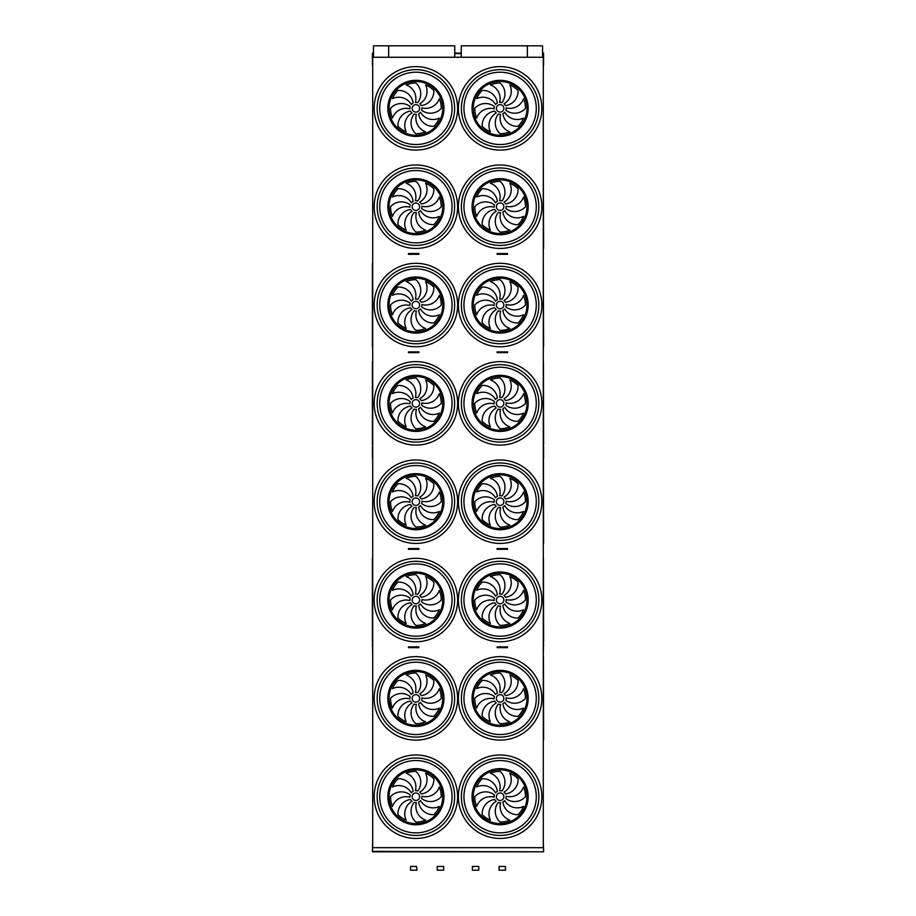 <?xml version="1.0" encoding="UTF-8"?>
<svg xmlns="http://www.w3.org/2000/svg" width="916" height="916" viewBox="0 0 916 916"><rect width="100%" height="100%" fill="white"/><g stroke="black" fill="none" stroke-linecap="round" stroke-linejoin="round"><path stroke-width="1.37" d="M543.291 847.678L372.709 847.678L372.709 57.25L543.291 57.25L543.291 847.678M498.19 647.635L507.567 647.635L507.567 646.879L497.125 646.879L497.125 647.635L498.19 647.635L498.19 646.879M408.444 647.635L408.444 646.879L418.887 646.879L418.887 647.635L408.444 647.635M411.662 549.302L408.444 549.302L408.444 548.547L417.822 548.547L417.822 549.302L411.662 549.302L411.662 548.547M498.19 549.302L507.567 549.302L507.567 548.547L497.125 548.547L497.125 549.302L498.19 549.302L498.19 548.547M498.19 254.293L507.567 254.293L507.567 253.537L497.125 253.537L497.125 254.293L498.19 254.293L498.19 253.537M498.19 352.626L507.567 352.626L507.567 351.881L497.125 351.881L497.125 352.626L498.19 352.626L498.19 351.881M411.662 352.626L408.444 352.626L408.444 351.881L417.822 351.881L417.822 352.626L411.662 352.626L411.662 351.881M411.662 254.293L408.444 254.293L408.444 253.537L417.822 253.537L417.822 254.293L411.662 254.293L411.662 253.537M542.547 53.117L543.577 53.117L543.577 65.128M373.465 53.117L372.434 53.117L372.434 65.128M543.291 249.793L543.291 261.804M543.577 446.458L543.577 458.469M543.577 643.124L543.291 655.135M372.709 839.8L372.434 851.811L543.577 851.811L372.434 851.353M543.291 839.8L543.577 851.353M372.709 149.846L372.709 66.479M543.291 150.258L543.291 66.467M415.898 112.118A3.756 3.756 0 0 0 419.139 106.485A3.756 3.756 0 0 0 412.647 106.485A3.756 3.756 0 0 0 415.898 112.118M413.139 103.027A14.484 14.484 0 0 0 397.956 90.432A25.362 25.362 0 0 0 392.46 98.665A14.484 14.484 0 0 1 411.307 104.493A6 6 0 0 1 413.139 103.027M415.395 102.386A6 6 0 0 1 417.719 102.649A14.484 14.484 0 0 0 415.898 83.001A25.362 25.362 0 0 0 406.189 84.936A14.484 14.484 0 0 1 415.395 102.386M419.768 103.783A6 6 0 0 1 421.234 105.615A14.484 14.484 0 0 0 433.829 90.432A25.362 25.362 0 0 0 425.596 84.936A14.484 14.484 0 0 1 419.768 103.783M421.875 107.87A6 6 0 0 1 421.612 110.195A14.484 14.484 0 0 0 441.26 108.363A25.362 25.362 0 0 0 439.325 98.665A14.484 14.484 0 0 1 421.875 107.87M420.478 112.244A6 6 0 0 1 418.646 113.698A14.484 14.484 0 0 0 433.829 126.305A25.362 25.362 0 0 0 439.325 118.072A14.484 14.484 0 0 1 420.478 112.244M416.391 114.351A6 6 0 0 1 414.066 114.088A14.484 14.484 0 0 0 415.898 133.725A25.362 25.362 0 0 0 425.596 131.801A14.484 14.484 0 0 1 416.391 114.351M412.017 112.954A6 6 0 0 1 410.551 111.122A14.484 14.484 0 0 0 397.956 126.305A25.362 25.362 0 0 0 406.189 131.801A14.484 14.484 0 0 1 412.017 112.954M409.91 108.867A6 6 0 0 1 410.173 106.542A14.484 14.484 0 0 0 390.525 108.363A25.362 25.362 0 0 0 392.46 118.072A14.484 14.484 0 0 1 409.91 108.867M500.113 112.118A3.756 3.756 0 0 0 503.365 106.485A3.756 3.756 0 0 0 496.861 106.485A3.756 3.756 0 0 0 500.113 112.118M497.365 103.027A14.484 14.484 0 0 0 482.182 90.432A25.362 25.362 0 0 0 476.686 98.665A14.484 14.484 0 0 1 495.533 104.493A6 6 0 0 1 497.365 103.027M499.621 102.386A6 6 0 0 1 501.945 102.649A14.484 14.484 0 0 0 500.113 83.001A25.362 25.362 0 0 0 490.415 84.936A14.484 14.484 0 0 1 499.621 102.386M503.995 103.783A6 6 0 0 1 505.449 105.615A14.484 14.484 0 0 0 518.055 90.432A25.362 25.362 0 0 0 509.823 84.936A14.484 14.484 0 0 1 503.995 103.783M506.101 107.87A6 6 0 0 1 505.838 110.195A14.484 14.484 0 0 0 525.475 108.363A25.362 25.362 0 0 0 523.551 98.665A14.484 14.484 0 0 1 506.101 107.87M504.705 112.244A6 6 0 0 1 502.873 113.698A14.484 14.484 0 0 0 518.055 126.305A25.362 25.362 0 0 0 523.551 118.072A14.484 14.484 0 0 1 504.705 112.244M500.617 114.351A6 6 0 0 1 498.293 114.088A14.484 14.484 0 0 0 500.113 133.725A25.362 25.362 0 0 0 509.823 131.801A14.484 14.484 0 0 1 500.617 114.351M496.243 112.954A6 6 0 0 1 494.777 111.122A14.484 14.484 0 0 0 482.182 126.305A25.362 25.362 0 0 0 490.415 131.801A14.484 14.484 0 0 1 496.243 112.954M494.136 108.867A6 6 0 0 1 494.4 106.542A14.484 14.484 0 0 0 474.751 108.363A25.362 25.362 0 0 0 476.686 118.072A14.484 14.484 0 0 1 494.136 108.867M500.113 147.098A38.735 38.735 0 0 0 533.662 89.001A38.735 38.735 0 0 0 466.576 89.001A38.735 38.735 0 0 0 500.113 147.098A38.735 38.735 0 0 1 466.576 89.001A38.735 38.735 0 0 1 533.662 89.001A38.735 38.735 0 0 1 500.113 147.098M415.898 147.098A38.735 38.735 0 0 0 449.435 89.001A38.735 38.735 0 0 0 382.35 89.001A38.735 38.735 0 0 0 415.898 147.098A38.735 38.735 0 0 1 382.35 89.001A38.735 38.735 0 0 1 449.435 89.001A38.735 38.735 0 0 1 415.898 147.098M372.709 248.179L372.709 164.811M543.589 248.305L543.291 164.8M415.898 210.451A3.756 3.756 0 0 0 419.139 204.829A3.756 3.756 0 0 0 412.647 204.829A3.756 3.756 0 0 0 415.898 210.451M413.139 201.36A14.484 14.484 0 0 0 397.956 188.765A25.362 25.362 0 0 0 392.46 196.997A14.484 14.484 0 0 1 411.307 202.825A6 6 0 0 1 413.139 201.36M415.395 200.719A6 6 0 0 1 417.719 200.982A14.484 14.484 0 0 0 415.898 181.334A25.362 25.362 0 0 0 406.189 183.269A14.484 14.484 0 0 1 415.395 200.719M419.768 202.115A6 6 0 0 1 421.234 203.947A14.484 14.484 0 0 0 433.829 188.765A25.362 25.362 0 0 0 425.596 183.269A14.484 14.484 0 0 1 419.768 202.115M421.875 206.203A6 6 0 0 1 421.612 208.527A14.484 14.484 0 0 0 441.26 206.707A25.362 25.362 0 0 0 439.325 196.997A14.484 14.484 0 0 1 421.875 206.203M420.478 210.577A6 6 0 0 1 418.646 212.043A14.484 14.484 0 0 0 433.829 224.638A25.362 25.362 0 0 0 439.325 216.405A14.484 14.484 0 0 1 420.478 210.577M416.391 212.684A6 6 0 0 1 414.066 212.42A14.484 14.484 0 0 0 415.898 232.069A25.362 25.362 0 0 0 425.596 230.134A14.484 14.484 0 0 1 416.391 212.684M412.017 211.287A6 6 0 0 1 410.551 209.455A14.484 14.484 0 0 0 397.956 224.638A25.362 25.362 0 0 0 406.189 230.134A14.484 14.484 0 0 1 412.017 211.287M409.91 207.199A6 6 0 0 1 410.173 204.875A14.484 14.484 0 0 0 390.525 206.707A25.362 25.362 0 0 0 392.46 216.405A14.484 14.484 0 0 1 409.91 207.199M500.113 210.451A3.756 3.756 0 0 0 503.365 204.829A3.756 3.756 0 0 0 496.861 204.829A3.756 3.756 0 0 0 500.113 210.451M497.365 201.36A14.484 14.484 0 0 0 482.182 188.765A25.362 25.362 0 0 0 476.686 196.997A14.484 14.484 0 0 1 495.533 202.825A6 6 0 0 1 497.365 201.36M499.621 200.719A6 6 0 0 1 501.945 200.982A14.484 14.484 0 0 0 500.113 181.334A25.362 25.362 0 0 0 490.415 183.269A14.484 14.484 0 0 1 499.621 200.719M503.995 202.115A6 6 0 0 1 505.449 203.947A14.484 14.484 0 0 0 518.055 188.765A25.362 25.362 0 0 0 509.823 183.269A14.484 14.484 0 0 1 503.995 202.115M506.101 206.203A6 6 0 0 1 505.838 208.527A14.484 14.484 0 0 0 525.475 206.707A25.362 25.362 0 0 0 523.551 196.997A14.484 14.484 0 0 1 506.101 206.203M504.705 210.577A6 6 0 0 1 502.873 212.043A14.484 14.484 0 0 0 518.055 224.638A25.362 25.362 0 0 0 523.551 216.405A14.484 14.484 0 0 1 504.705 210.577M500.617 212.684A6 6 0 0 1 498.293 212.42A14.484 14.484 0 0 0 500.113 232.069A25.362 25.362 0 0 0 509.823 230.134A14.484 14.484 0 0 1 500.617 212.684M496.243 211.287A6 6 0 0 1 494.777 209.455A14.484 14.484 0 0 0 482.182 224.638A25.362 25.362 0 0 0 490.415 230.134A14.484 14.484 0 0 1 496.243 211.287M494.136 207.199A6 6 0 0 1 494.4 204.875A14.484 14.484 0 0 0 474.751 206.707A25.362 25.362 0 0 0 476.686 216.405A14.484 14.484 0 0 1 494.136 207.199M500.113 245.431A38.735 38.735 0 0 0 533.662 187.333A38.735 38.735 0 0 0 466.576 187.333A38.735 38.735 0 0 0 500.113 245.431A38.735 38.735 0 0 1 466.576 187.333A38.735 38.735 0 0 1 533.662 187.333A38.735 38.735 0 0 1 500.113 245.431M415.898 245.431A38.735 38.735 0 0 0 449.435 187.333A38.735 38.735 0 0 0 382.35 187.333A38.735 38.735 0 0 0 415.898 245.431A38.735 38.735 0 0 1 382.35 187.333A38.735 38.735 0 0 1 449.435 187.333A38.735 38.735 0 0 1 415.898 245.431M372.411 346.626L372.411 263.442L372.709 346.511M543.589 346.637L543.291 263.155M415.898 308.795A3.756 3.756 0 0 0 419.139 303.162A3.756 3.756 0 0 0 412.647 303.162A3.756 3.756 0 0 0 415.898 308.795M413.139 299.704A14.484 14.484 0 0 0 397.956 287.097A25.362 25.362 0 0 0 392.46 295.33A14.484 14.484 0 0 1 411.307 301.158A6 6 0 0 1 413.139 299.704M415.395 299.051A6 6 0 0 1 417.719 299.314A14.484 14.484 0 0 0 415.898 279.678A25.362 25.362 0 0 0 406.189 281.601A14.484 14.484 0 0 1 415.395 299.051M419.768 300.448A6 6 0 0 1 421.234 302.28A14.484 14.484 0 0 0 433.829 287.097A25.362 25.362 0 0 0 425.596 281.601A14.484 14.484 0 0 1 419.768 300.448M421.875 304.536A6 6 0 0 1 421.612 306.86A14.484 14.484 0 0 0 441.26 305.039A25.362 25.362 0 0 0 439.325 295.33A14.484 14.484 0 0 1 421.875 304.536M420.478 308.91A6 6 0 0 1 418.646 310.375A14.484 14.484 0 0 0 433.829 322.97A25.362 25.362 0 0 0 439.325 314.738A14.484 14.484 0 0 1 420.478 308.91M416.391 311.016A6 6 0 0 1 414.066 310.753A14.484 14.484 0 0 0 415.898 330.401A25.362 25.362 0 0 0 425.596 328.466A14.484 14.484 0 0 1 416.391 311.016M412.017 309.619A6 6 0 0 1 410.551 307.787A14.484 14.484 0 0 0 397.956 322.97A25.362 25.362 0 0 0 406.189 328.466A14.484 14.484 0 0 1 412.017 309.619M409.91 305.532A6 6 0 0 1 410.173 303.207A14.484 14.484 0 0 0 390.525 305.039A25.362 25.362 0 0 0 392.46 314.738A14.484 14.484 0 0 1 409.91 305.532M500.113 308.795A3.756 3.756 0 0 0 503.365 303.162A3.756 3.756 0 0 0 496.861 303.162A3.756 3.756 0 0 0 500.113 308.795M497.365 299.704A14.484 14.484 0 0 0 482.182 287.097A25.362 25.362 0 0 0 476.686 295.33A14.484 14.484 0 0 1 495.533 301.158A6 6 0 0 1 497.365 299.704M499.621 299.051A6 6 0 0 1 501.945 299.314A14.484 14.484 0 0 0 500.113 279.678A25.362 25.362 0 0 0 490.415 281.601A14.484 14.484 0 0 1 499.621 299.051M503.995 300.448A6 6 0 0 1 505.449 302.28A14.484 14.484 0 0 0 518.055 287.097A25.362 25.362 0 0 0 509.823 281.601A14.484 14.484 0 0 1 503.995 300.448M506.101 304.536A6 6 0 0 1 505.838 306.86A14.484 14.484 0 0 0 525.475 305.039A25.362 25.362 0 0 0 523.551 295.33A14.484 14.484 0 0 1 506.101 304.536M504.705 308.91A6 6 0 0 1 502.873 310.375A14.484 14.484 0 0 0 518.055 322.97A25.362 25.362 0 0 0 523.551 314.738A14.484 14.484 0 0 1 504.705 308.91M500.617 311.016A6 6 0 0 1 498.293 310.753A14.484 14.484 0 0 0 500.113 330.401A25.362 25.362 0 0 0 509.823 328.466A14.484 14.484 0 0 1 500.617 311.016M496.243 309.619A6 6 0 0 1 494.777 307.787A14.484 14.484 0 0 0 482.182 322.97A25.362 25.362 0 0 0 490.415 328.466A14.484 14.484 0 0 1 496.243 309.619M494.136 305.532A6 6 0 0 1 494.4 303.207A14.484 14.484 0 0 0 474.751 305.039A25.362 25.362 0 0 0 476.686 314.738A14.484 14.484 0 0 1 494.136 305.532M500.113 343.775A38.735 38.735 0 0 1 466.576 285.666A38.735 38.735 0 0 1 533.662 285.666A38.735 38.735 0 0 1 500.113 343.775M415.898 343.775A38.735 38.735 0 0 1 382.35 285.666A38.735 38.735 0 0 1 449.435 285.666A38.735 38.735 0 0 1 415.898 343.775M372.411 444.958L372.411 361.774L372.709 444.844M543.44 361.637L543.589 444.97L543.291 361.9M415.898 407.128A3.756 3.756 0 0 0 419.139 401.494A3.756 3.756 0 0 0 412.647 401.494A3.756 3.756 0 0 0 415.898 407.128M413.139 398.036A14.484 14.484 0 0 0 397.956 385.441A25.362 25.362 0 0 0 392.46 393.662A14.484 14.484 0 0 1 411.307 399.49A6 6 0 0 1 413.139 398.036M415.395 397.384A6 6 0 0 1 417.719 397.647A14.484 14.484 0 0 0 415.898 378.01A25.362 25.362 0 0 0 406.189 379.934A14.484 14.484 0 0 1 415.395 397.384M419.768 398.781A6 6 0 0 1 421.234 400.624A14.484 14.484 0 0 0 433.829 385.441A25.362 25.362 0 0 0 425.596 379.934A14.484 14.484 0 0 1 419.768 398.781M421.875 402.868A6 6 0 0 1 421.612 405.204A14.484 14.484 0 0 0 441.26 403.372A25.362 25.362 0 0 0 439.325 393.662A14.484 14.484 0 0 1 421.875 402.868M420.478 407.254A6 6 0 0 1 418.646 408.708A14.484 14.484 0 0 0 433.829 421.303A25.362 25.362 0 0 0 439.325 413.082A14.484 14.484 0 0 1 420.478 407.254M416.391 409.36A6 6 0 0 1 414.066 409.086A14.484 14.484 0 0 0 415.898 428.734A25.362 25.362 0 0 0 425.596 426.799A14.484 14.484 0 0 1 416.391 409.36M412.017 407.952A6 6 0 0 1 410.551 406.12A14.484 14.484 0 0 0 397.956 421.303A25.362 25.362 0 0 0 406.189 426.799A14.484 14.484 0 0 1 412.017 407.952M409.91 403.876A6 6 0 0 1 410.173 401.54A14.484 14.484 0 0 0 390.525 403.372A25.362 25.362 0 0 0 392.46 413.082A14.484 14.484 0 0 1 409.91 403.876M500.113 407.128A3.756 3.756 0 0 0 503.365 401.494A3.756 3.756 0 0 0 496.861 401.494A3.756 3.756 0 0 0 500.113 407.128M497.365 398.036A14.484 14.484 0 0 0 482.182 385.441A25.362 25.362 0 0 0 476.686 393.662A14.484 14.484 0 0 1 495.533 399.49A6 6 0 0 1 497.365 398.036M499.621 397.384A6 6 0 0 1 501.945 397.647A14.484 14.484 0 0 0 500.113 378.01A25.362 25.362 0 0 0 490.415 379.934A14.484 14.484 0 0 1 499.621 397.384M503.995 398.781A6 6 0 0 1 505.449 400.624A14.484 14.484 0 0 0 518.055 385.441A25.362 25.362 0 0 0 509.823 379.934A14.484 14.484 0 0 1 503.995 398.781M506.101 402.868A6 6 0 0 1 505.838 405.204A14.484 14.484 0 0 0 525.475 403.372A25.362 25.362 0 0 0 523.551 393.662A14.484 14.484 0 0 1 506.101 402.868M504.705 407.254A6 6 0 0 1 502.873 408.708A14.484 14.484 0 0 0 518.055 421.303A25.362 25.362 0 0 0 523.551 413.082A14.484 14.484 0 0 1 504.705 407.254M500.617 409.36A6 6 0 0 1 498.293 409.086A14.484 14.484 0 0 0 500.113 428.734A25.362 25.362 0 0 0 509.823 426.799A14.484 14.484 0 0 1 500.617 409.36M496.243 407.952A6 6 0 0 1 494.777 406.12A14.484 14.484 0 0 0 482.182 421.303A25.362 25.362 0 0 0 490.415 426.799A14.484 14.484 0 0 1 496.243 407.952M494.136 403.876A6 6 0 0 1 494.4 401.54A14.484 14.484 0 0 0 474.751 403.372A25.362 25.362 0 0 0 476.686 413.082A14.484 14.484 0 0 1 494.136 403.876M500.113 442.107A38.735 38.735 0 0 1 466.576 384.01A38.735 38.735 0 0 1 533.662 384.01A38.735 38.735 0 0 1 500.113 442.107M415.898 442.107A38.735 38.735 0 0 1 382.35 384.01A38.735 38.735 0 0 1 449.435 384.01A38.735 38.735 0 0 1 415.898 442.107M372.709 543.6L372.709 459.809M543.44 459.969L543.589 543.303L543.291 460.233M415.898 505.46A3.756 3.756 0 0 0 419.139 499.827A3.756 3.756 0 0 0 412.647 499.827A3.756 3.756 0 0 0 415.898 505.46M413.139 496.369A14.484 14.484 0 0 0 397.956 483.774A25.362 25.362 0 0 0 392.46 491.995A14.484 14.484 0 0 1 411.307 497.823A6 6 0 0 1 413.139 496.369M415.395 495.716A6 6 0 0 1 417.719 495.991A14.484 14.484 0 0 0 415.898 476.343A25.362 25.362 0 0 0 406.189 478.278A14.484 14.484 0 0 1 415.395 495.716M419.768 497.125A6 6 0 0 1 421.234 498.957A14.484 14.484 0 0 0 433.829 483.774A25.362 25.362 0 0 0 425.596 478.278A14.484 14.484 0 0 1 419.768 497.125M421.875 501.201A6 6 0 0 1 421.612 503.537A14.484 14.484 0 0 0 441.26 501.705A25.362 25.362 0 0 0 439.325 491.995A14.484 14.484 0 0 1 421.875 501.201M420.478 505.586A6 6 0 0 1 418.646 507.04A14.484 14.484 0 0 0 433.829 519.635A25.362 25.362 0 0 0 439.325 511.414A14.484 14.484 0 0 1 420.478 505.586M416.391 507.693A6 6 0 0 1 414.066 507.43A14.484 14.484 0 0 0 415.898 527.066A25.362 25.362 0 0 0 425.596 525.143A14.484 14.484 0 0 1 416.391 507.693M412.017 506.296A6 6 0 0 1 410.551 504.453A14.484 14.484 0 0 0 397.956 519.635A25.362 25.362 0 0 0 406.189 525.143A14.484 14.484 0 0 1 412.017 506.296M409.91 502.208A6 6 0 0 1 410.173 499.873A14.484 14.484 0 0 0 390.525 501.705A25.362 25.362 0 0 0 392.46 511.414A14.484 14.484 0 0 1 409.91 502.208M500.113 505.46A3.756 3.756 0 0 0 503.365 499.827A3.756 3.756 0 0 0 496.861 499.827A3.756 3.756 0 0 0 500.113 505.46M497.365 496.369A14.484 14.484 0 0 0 482.182 483.774A25.362 25.362 0 0 0 476.686 491.995A14.484 14.484 0 0 1 495.533 497.823A6 6 0 0 1 497.365 496.369M499.621 495.716A6 6 0 0 1 501.945 495.991A14.484 14.484 0 0 0 500.113 476.343A25.362 25.362 0 0 0 490.415 478.278A14.484 14.484 0 0 1 499.621 495.716M503.995 497.125A6 6 0 0 1 505.449 498.957A14.484 14.484 0 0 0 518.055 483.774A25.362 25.362 0 0 0 509.823 478.278A14.484 14.484 0 0 1 503.995 497.125M506.101 501.201A6 6 0 0 1 505.838 503.537A14.484 14.484 0 0 0 525.475 501.705A25.362 25.362 0 0 0 523.551 491.995A14.484 14.484 0 0 1 506.101 501.201M504.705 505.586A6 6 0 0 1 502.873 507.04A14.484 14.484 0 0 0 518.055 519.635A25.362 25.362 0 0 0 523.551 511.414A14.484 14.484 0 0 1 504.705 505.586M500.617 507.693A6 6 0 0 1 498.293 507.43A14.484 14.484 0 0 0 500.113 527.066A25.362 25.362 0 0 0 509.823 525.143A14.484 14.484 0 0 1 500.617 507.693M496.243 506.296A6 6 0 0 1 494.777 504.453A14.484 14.484 0 0 0 482.182 519.635A25.362 25.362 0 0 0 490.415 525.143A14.484 14.484 0 0 1 496.243 506.296M494.136 502.208A6 6 0 0 1 494.4 499.873A14.484 14.484 0 0 0 474.751 501.705A25.362 25.362 0 0 0 476.686 511.414A14.484 14.484 0 0 1 494.136 502.208M500.113 540.44A38.735 38.735 0 0 1 466.576 482.343A38.735 38.735 0 0 1 533.662 482.343A38.735 38.735 0 0 1 500.113 540.44M415.898 540.44A38.735 38.735 0 0 1 382.35 482.343A38.735 38.735 0 0 1 449.435 482.343A38.735 38.735 0 0 1 415.898 540.44M372.411 641.624L372.411 558.439L372.709 641.521M543.44 558.302L543.589 641.635L543.291 558.565M415.898 603.793A3.756 3.756 0 0 0 419.139 598.159A3.756 3.756 0 0 0 412.647 598.159A3.756 3.756 0 0 0 415.898 603.793M413.139 594.702A14.484 14.484 0 0 0 397.956 582.107A25.362 25.362 0 0 0 392.46 590.339A14.484 14.484 0 0 1 411.307 596.167A6 6 0 0 1 413.139 594.702M415.395 594.06A6 6 0 0 1 417.719 594.324A14.484 14.484 0 0 0 415.898 574.675A25.362 25.362 0 0 0 406.189 576.611A14.484 14.484 0 0 1 415.395 594.06M419.768 595.457A6 6 0 0 1 421.234 597.289A14.484 14.484 0 0 0 433.829 582.107A25.362 25.362 0 0 0 425.596 576.611A14.484 14.484 0 0 1 419.768 595.457M421.875 599.545A6 6 0 0 1 421.612 601.869A14.484 14.484 0 0 0 441.26 600.037A25.362 25.362 0 0 0 439.325 590.339A14.484 14.484 0 0 1 421.875 599.545M420.478 603.919A6 6 0 0 1 418.646 605.373A14.484 14.484 0 0 0 433.829 617.979A25.362 25.362 0 0 0 439.325 609.747A14.484 14.484 0 0 1 420.478 603.919M416.391 606.026A6 6 0 0 1 414.066 605.762A14.484 14.484 0 0 0 415.898 625.399A25.362 25.362 0 0 0 425.596 623.475A14.484 14.484 0 0 1 416.391 606.026M412.017 604.629A6 6 0 0 1 410.551 602.797A14.484 14.484 0 0 0 397.956 617.979A25.362 25.362 0 0 0 406.189 623.475A14.484 14.484 0 0 1 412.017 604.629M409.91 600.541A6 6 0 0 1 410.173 598.217A14.484 14.484 0 0 0 390.525 600.037A25.362 25.362 0 0 0 392.46 609.747A14.484 14.484 0 0 1 409.91 600.541M500.113 603.793A3.756 3.756 0 0 0 503.365 598.159A3.756 3.756 0 0 0 496.861 598.159A3.756 3.756 0 0 0 500.113 603.793M497.365 594.702A14.484 14.484 0 0 0 482.182 582.107A25.362 25.362 0 0 0 476.686 590.339A14.484 14.484 0 0 1 495.533 596.167A6 6 0 0 1 497.365 594.702M499.621 594.06A6 6 0 0 1 501.945 594.324A14.484 14.484 0 0 0 500.113 574.675A25.362 25.362 0 0 0 490.415 576.611A14.484 14.484 0 0 1 499.621 594.06M503.995 595.457A6 6 0 0 1 505.449 597.289A14.484 14.484 0 0 0 518.055 582.107A25.362 25.362 0 0 0 509.823 576.611A14.484 14.484 0 0 1 503.995 595.457M506.101 599.545A6 6 0 0 1 505.838 601.869A14.484 14.484 0 0 0 525.475 600.037A25.362 25.362 0 0 0 523.551 590.339A14.484 14.484 0 0 1 506.101 599.545M504.705 603.919A6 6 0 0 1 502.873 605.373A14.484 14.484 0 0 0 518.055 617.979A25.362 25.362 0 0 0 523.551 609.747A14.484 14.484 0 0 1 504.705 603.919M500.617 606.026A6 6 0 0 1 498.293 605.762A14.484 14.484 0 0 0 500.113 625.399A25.362 25.362 0 0 0 509.823 623.475A14.484 14.484 0 0 1 500.617 606.026M496.243 604.629A6 6 0 0 1 494.777 602.797A14.484 14.484 0 0 0 482.182 617.979A25.362 25.362 0 0 0 490.415 623.475A14.484 14.484 0 0 1 496.243 604.629M494.136 600.541A6 6 0 0 1 494.4 598.217A14.484 14.484 0 0 0 474.751 600.037A25.362 25.362 0 0 0 476.686 609.747A14.484 14.484 0 0 1 494.136 600.541M500.113 638.773A38.735 38.735 0 0 1 466.576 580.675A38.735 38.735 0 0 1 533.662 580.675A38.735 38.735 0 0 1 500.113 638.773M415.898 638.773A38.735 38.735 0 0 1 382.35 580.675A38.735 38.735 0 0 1 449.435 580.675A38.735 38.735 0 0 1 415.898 638.773M372.709 739.853L372.709 656.474M543.44 656.635L543.589 739.979L543.291 656.898M415.898 702.125A3.756 3.756 0 0 0 419.139 696.503A3.756 3.756 0 0 0 412.647 696.503A3.756 3.756 0 0 0 415.898 702.125M413.139 693.034A14.484 14.484 0 0 0 397.956 680.439A25.362 25.362 0 0 0 392.46 688.672A14.484 14.484 0 0 1 411.307 694.5A6 6 0 0 1 413.139 693.034M415.395 692.393A6 6 0 0 1 417.719 692.656A14.484 14.484 0 0 0 415.898 673.008A25.362 25.362 0 0 0 406.189 674.943A14.484 14.484 0 0 1 415.395 692.393M419.768 693.79A6 6 0 0 1 421.234 695.622A14.484 14.484 0 0 0 433.829 680.439A25.362 25.362 0 0 0 425.596 674.943A14.484 14.484 0 0 1 419.768 693.79M421.875 697.878A6 6 0 0 1 421.612 700.202A14.484 14.484 0 0 0 441.26 698.381A25.362 25.362 0 0 0 439.325 688.672A14.484 14.484 0 0 1 421.875 697.878M420.478 702.251A6 6 0 0 1 418.646 703.717A14.484 14.484 0 0 0 433.829 716.312A25.362 25.362 0 0 0 439.325 708.079A14.484 14.484 0 0 1 420.478 702.251M416.391 704.358A6 6 0 0 1 414.066 704.095A14.484 14.484 0 0 0 415.898 723.743A25.362 25.362 0 0 0 425.596 721.808A14.484 14.484 0 0 1 416.391 704.358M412.017 702.961A6 6 0 0 1 410.551 701.129A14.484 14.484 0 0 0 397.956 716.312A25.362 25.362 0 0 0 406.189 721.808A14.484 14.484 0 0 1 412.017 702.961M409.91 698.874A6 6 0 0 1 410.173 696.549A14.484 14.484 0 0 0 390.525 698.381A25.362 25.362 0 0 0 392.46 708.079A14.484 14.484 0 0 1 409.91 698.874M500.113 702.125A3.756 3.756 0 0 0 503.365 696.503A3.756 3.756 0 0 0 496.861 696.503A3.756 3.756 0 0 0 500.113 702.125M497.365 693.034A14.484 14.484 0 0 0 482.182 680.439A25.362 25.362 0 0 0 476.686 688.672A14.484 14.484 0 0 1 495.533 694.5A6 6 0 0 1 497.365 693.034M499.621 692.393A6 6 0 0 1 501.945 692.656A14.484 14.484 0 0 0 500.113 673.008A25.362 25.362 0 0 0 490.415 674.943A14.484 14.484 0 0 1 499.621 692.393M503.995 693.79A6 6 0 0 1 505.449 695.622A14.484 14.484 0 0 0 518.055 680.439A25.362 25.362 0 0 0 509.823 674.943A14.484 14.484 0 0 1 503.995 693.79M506.101 697.878A6 6 0 0 1 505.838 700.202A14.484 14.484 0 0 0 525.475 698.381A25.362 25.362 0 0 0 523.551 688.672A14.484 14.484 0 0 1 506.101 697.878M504.705 702.251A6 6 0 0 1 502.873 703.717A14.484 14.484 0 0 0 518.055 716.312A25.362 25.362 0 0 0 523.551 708.079A14.484 14.484 0 0 1 504.705 702.251M500.617 704.358A6 6 0 0 1 498.293 704.095A14.484 14.484 0 0 0 500.113 723.743A25.362 25.362 0 0 0 509.823 721.808A14.484 14.484 0 0 1 500.617 704.358M496.243 702.961A6 6 0 0 1 494.777 701.129A14.484 14.484 0 0 0 482.182 716.312A25.362 25.362 0 0 0 490.415 721.808A14.484 14.484 0 0 1 496.243 702.961M494.136 698.874A6 6 0 0 1 494.4 696.549A14.484 14.484 0 0 0 474.751 698.381A25.362 25.362 0 0 0 476.686 708.079A14.484 14.484 0 0 1 494.136 698.874M500.113 737.105A38.735 38.735 0 0 1 466.576 679.008A38.735 38.735 0 0 1 533.662 679.008A38.735 38.735 0 0 1 500.113 737.105M415.898 737.105A38.735 38.735 0 0 1 382.35 679.008A38.735 38.735 0 0 1 449.435 679.008A38.735 38.735 0 0 1 415.898 737.105M461.24 57.25L461.24 45.8L542.547 45.8L542.547 57.25M388.647 57.25L388.647 45.8L373.465 45.8L373.465 57.25M527.364 45.8L527.364 57.25M388.647 45.8L454.76 45.8L454.76 57.25M494.136 797.206A6 6 0 0 1 494.4 794.882A14.484 14.484 0 0 0 474.751 796.714A25.362 25.362 0 0 0 476.686 806.412A14.484 14.484 0 0 1 494.136 797.206M496.243 801.294A6 6 0 0 1 494.777 799.462A14.484 14.484 0 0 0 482.182 814.645A25.362 25.362 0 0 0 490.415 820.141A14.484 14.484 0 0 1 496.243 801.294M500.617 802.691A6 6 0 0 1 498.293 802.427A14.484 14.484 0 0 0 500.113 822.076A25.362 25.362 0 0 0 509.823 820.141A14.484 14.484 0 0 1 500.617 802.691M504.705 800.584A6 6 0 0 1 502.873 802.05A14.484 14.484 0 0 0 518.055 814.645A25.362 25.362 0 0 0 523.551 806.412A14.484 14.484 0 0 1 504.705 800.584M506.101 796.21A6 6 0 0 1 505.838 798.534A14.484 14.484 0 0 0 525.475 796.714A25.362 25.362 0 0 0 523.551 787.004A14.484 14.484 0 0 1 506.101 796.21M503.995 792.122A6 6 0 0 1 505.449 793.954A14.484 14.484 0 0 0 518.055 778.772A25.362 25.362 0 0 0 509.823 773.276A14.484 14.484 0 0 1 503.995 792.122M499.621 790.726A6 6 0 0 1 501.945 790.989A14.484 14.484 0 0 0 500.113 771.352A25.362 25.362 0 0 0 490.415 773.276A14.484 14.484 0 0 1 499.621 790.726M497.365 791.378A14.484 14.484 0 0 0 482.182 778.772A25.362 25.362 0 0 0 476.686 787.004A14.484 14.484 0 0 1 495.533 792.832A6 6 0 0 1 497.365 791.378M500.113 800.47A3.756 3.756 0 0 0 503.365 794.836A3.756 3.756 0 0 0 496.861 794.836A3.756 3.756 0 0 0 500.113 800.47M409.91 797.206A6 6 0 0 1 410.173 794.882A14.484 14.484 0 0 0 390.525 796.714A25.362 25.362 0 0 0 392.46 806.412A14.484 14.484 0 0 1 409.91 797.206M412.017 801.294A6 6 0 0 1 410.551 799.462A14.484 14.484 0 0 0 397.956 814.645A25.362 25.362 0 0 0 406.189 820.141A14.484 14.484 0 0 1 412.017 801.294M416.391 802.691A6 6 0 0 1 414.066 802.427A14.484 14.484 0 0 0 415.898 822.076A25.362 25.362 0 0 0 425.596 820.141A14.484 14.484 0 0 1 416.391 802.691M420.478 800.584A6 6 0 0 1 418.646 802.05A14.484 14.484 0 0 0 433.829 814.645A25.362 25.362 0 0 0 439.325 806.412A14.484 14.484 0 0 1 420.478 800.584M421.875 796.21A6 6 0 0 1 421.612 798.534A14.484 14.484 0 0 0 441.26 796.714A25.362 25.362 0 0 0 439.325 787.004A14.484 14.484 0 0 1 421.875 796.21M419.768 792.122A6 6 0 0 1 421.234 793.954A14.484 14.484 0 0 0 433.829 778.772A25.362 25.362 0 0 0 425.596 773.276A14.484 14.484 0 0 1 419.768 792.122M415.395 790.726A6 6 0 0 1 417.719 790.989A14.484 14.484 0 0 0 415.898 771.352A25.362 25.362 0 0 0 406.189 773.276A14.484 14.484 0 0 1 415.395 790.726M413.139 791.378A14.484 14.484 0 0 0 397.956 778.772A25.362 25.362 0 0 0 392.46 787.004A14.484 14.484 0 0 1 411.307 792.832A6 6 0 0 1 413.139 791.378M415.898 800.47A3.756 3.756 0 0 0 419.139 794.836A3.756 3.756 0 0 0 412.647 794.836A3.756 3.756 0 0 0 415.898 800.47M500.113 835.449A38.735 38.735 0 0 1 466.576 777.341A38.735 38.735 0 0 1 533.662 777.341A38.735 38.735 0 0 1 500.113 835.449A38.735 38.735 0 0 1 466.576 777.341A38.735 38.735 0 0 1 533.662 777.341A38.735 38.735 0 0 1 500.113 835.449M415.898 835.449A38.735 38.735 0 0 1 382.35 777.341A38.735 38.735 0 0 1 449.435 777.341A38.735 38.735 0 0 1 415.898 835.449A38.735 38.735 0 0 1 382.35 777.341A38.735 38.735 0 0 1 449.435 777.341A38.735 38.735 0 0 1 415.898 835.449M372.709 838.186L372.709 754.807M543.291 838.609L543.291 754.83M372.434 643.124L372.709 655.135M372.434 446.458L372.434 458.469M372.709 249.793L372.709 261.804M461.24 53.117L454.76 53.117M506.193 647.635L506.193 646.879M504.35 647.635L504.35 646.879M411.662 647.635L411.662 646.879M417.822 647.635L417.822 646.879M409.818 647.635L409.818 646.879M409.818 549.302L409.818 548.547M417.822 548.547L418.887 548.547L418.887 549.302L417.822 549.302M506.193 549.302L506.193 548.547M504.35 549.302L504.35 548.547M506.193 254.293L506.193 253.537M504.35 254.293L504.35 253.537M506.193 352.626L506.193 351.881M504.35 352.626L504.35 351.881M409.818 352.626L409.818 351.881M417.822 351.881L418.887 351.881L418.887 352.626L417.822 352.626M409.818 254.293L409.818 253.537M417.822 253.537L418.887 253.537L418.887 254.293L417.822 254.293M437.241 866.444L443.63 866.444L443.63 870.2L437.241 870.2L437.241 866.444M416.574 866.444L416.94 870.2L410.563 870.2L410.563 866.444L416.574 866.444M472.381 866.444L478.77 866.444L478.77 870.2L472.381 870.2L472.381 866.444M499.071 866.444L505.449 866.444L505.449 870.2L499.071 870.2L499.071 866.444M415.898 150.098A41.735 41.735 0 0 1 379.751 87.501A41.735 41.735 0 0 1 452.035 87.501A41.735 41.735 0 0 1 415.898 150.098M500.113 150.098A41.735 41.735 0 0 1 463.977 87.501A41.735 41.735 0 0 1 536.261 87.501A41.735 41.735 0 0 1 500.113 150.098M415.898 248.442A41.735 41.735 0 0 1 379.751 185.834A41.735 41.735 0 0 1 452.035 185.834A41.735 41.735 0 0 1 415.898 248.442M500.113 248.442A41.735 41.735 0 0 1 463.977 185.834A41.735 41.735 0 0 1 536.261 185.834A41.735 41.735 0 0 1 500.113 248.442M415.898 346.775A41.735 41.735 0 0 1 379.751 284.166A41.735 41.735 0 0 1 452.035 284.166A41.735 41.735 0 0 1 415.898 346.775M500.113 346.775A41.735 41.735 0 0 1 463.977 284.166A41.735 41.735 0 0 1 536.261 284.166A41.735 41.735 0 0 1 500.113 346.775M415.898 445.107A41.735 41.735 0 0 1 379.751 382.499A41.735 41.735 0 0 1 452.035 382.499A41.735 41.735 0 0 1 415.898 445.107M500.113 445.107A41.735 41.735 0 0 1 463.977 382.499A41.735 41.735 0 0 1 536.261 382.499A41.735 41.735 0 0 1 500.113 445.107M415.898 543.44A41.735 41.735 0 0 1 379.751 480.843A41.735 41.735 0 0 1 452.035 480.843A41.735 41.735 0 0 1 415.898 543.44M500.113 543.44A41.735 41.735 0 0 1 463.977 480.843A41.735 41.735 0 0 1 536.261 480.843A41.735 41.735 0 0 1 500.113 543.44M415.898 641.773A41.735 41.735 0 0 1 379.751 579.175A41.735 41.735 0 0 1 452.035 579.175A41.735 41.735 0 0 1 415.898 641.773M500.113 641.773A41.735 41.735 0 0 1 463.977 579.175A41.735 41.735 0 0 1 536.261 579.175A41.735 41.735 0 0 1 500.113 641.773M415.898 740.117A41.735 41.735 0 0 1 379.751 677.508A41.735 41.735 0 0 1 452.035 677.508A41.735 41.735 0 0 1 415.898 740.117M500.113 740.117A41.735 41.735 0 0 1 463.977 677.508A41.735 41.735 0 0 1 536.261 677.508A41.735 41.735 0 0 1 500.113 740.117M500.113 838.449A41.735 41.735 0 0 1 463.977 775.841A41.735 41.735 0 0 1 536.261 775.841A41.735 41.735 0 0 1 500.113 838.449M415.898 838.449A41.735 41.735 0 0 1 379.751 775.841A41.735 41.735 0 0 1 452.035 775.841A41.735 41.735 0 0 1 415.898 838.449M543.577 53.575L542.547 53.575M461.24 53.575L454.76 53.575M373.465 53.575L372.434 53.575M543.291 149.846L543.291 66.891M415.898 136.415A28.053 28.053 0 0 1 391.601 94.337A28.053 28.053 0 0 1 440.184 94.337A28.053 28.053 0 0 1 415.898 136.415M415.898 135.236A26.862 26.862 0 0 0 439.165 94.932A26.862 26.862 0 0 0 392.632 94.932A26.862 26.862 0 0 0 415.898 135.236M500.113 136.415A28.053 28.053 0 0 1 475.828 94.337A28.053 28.053 0 0 1 524.41 94.337A28.053 28.053 0 0 1 500.113 136.415M500.113 135.236A26.862 26.862 0 0 0 523.38 94.932A26.862 26.862 0 0 0 476.847 94.932A26.862 26.862 0 0 0 500.113 135.236M500.113 144.533A36.171 36.171 0 0 0 536.284 108.363A36.171 36.171 0 0 0 500.113 72.204A36.171 36.171 0 0 0 463.954 108.363A36.171 36.171 0 0 0 500.113 144.533M415.898 144.533A36.171 36.171 0 0 0 452.057 108.363A36.171 36.171 0 0 0 415.898 72.204A36.171 36.171 0 0 0 379.728 108.363A36.171 36.171 0 0 0 415.898 144.533M543.291 248.179L543.291 165.224M415.898 234.748A28.053 28.053 0 0 1 391.601 192.681A28.053 28.053 0 0 1 440.184 192.681A28.053 28.053 0 0 1 415.898 234.748M415.898 233.569A26.862 26.862 0 0 0 439.165 193.265A26.862 26.862 0 0 0 392.632 193.265A26.862 26.862 0 0 0 415.898 233.569M500.113 234.748A28.053 28.053 0 0 1 475.828 192.681A28.053 28.053 0 0 1 524.41 192.681A28.053 28.053 0 0 1 500.113 234.748M500.113 233.569A26.862 26.862 0 0 0 523.38 193.265A26.862 26.862 0 0 0 476.847 193.265A26.862 26.862 0 0 0 500.113 233.569M500.113 242.866A36.171 36.171 0 0 0 536.284 206.707A36.171 36.171 0 0 0 500.113 170.536A36.171 36.171 0 0 0 463.954 206.707A36.171 36.171 0 0 0 500.113 242.866M415.898 242.866A36.171 36.171 0 0 0 452.057 206.707A36.171 36.171 0 0 0 415.898 170.536A36.171 36.171 0 0 0 379.728 206.707A36.171 36.171 0 0 0 415.898 242.866M543.291 346.511L543.291 263.556M415.898 333.092A28.053 28.053 0 0 1 391.601 291.013A28.053 28.053 0 0 1 440.184 291.013A28.053 28.053 0 0 1 415.898 333.092M415.898 331.901A26.862 26.862 0 0 0 439.165 291.609A26.862 26.862 0 0 0 392.632 291.609A26.862 26.862 0 0 0 415.898 331.901M500.113 333.092A28.053 28.053 0 0 1 475.828 291.013A28.053 28.053 0 0 1 524.41 291.013A28.053 28.053 0 0 1 500.113 333.092M500.113 331.901A26.862 26.862 0 0 0 523.38 291.609A26.862 26.862 0 0 0 476.847 291.609A26.862 26.862 0 0 0 500.113 331.901M500.113 341.199A36.171 36.171 0 0 0 536.284 305.039A36.171 36.171 0 0 0 500.113 268.869A36.171 36.171 0 0 0 463.954 305.039A36.171 36.171 0 0 0 500.113 341.199M415.898 341.199A36.171 36.171 0 0 0 452.057 305.039A36.171 36.171 0 0 0 415.898 268.869A36.171 36.171 0 0 0 379.728 305.039A36.171 36.171 0 0 0 415.898 341.199M415.898 431.425A28.053 28.053 0 0 1 391.601 389.346A28.053 28.053 0 0 1 440.184 389.346A28.053 28.053 0 0 1 415.898 431.425M415.898 430.234A26.862 26.862 0 0 0 439.165 389.941A26.862 26.862 0 0 0 392.632 389.941A26.862 26.862 0 0 0 415.898 430.234M500.113 431.425A28.053 28.053 0 0 1 475.828 389.346A28.053 28.053 0 0 1 524.41 389.346A28.053 28.053 0 0 1 500.113 431.425M500.113 430.234A26.862 26.862 0 0 0 523.38 389.941A26.862 26.862 0 0 0 476.847 389.941A26.862 26.862 0 0 0 500.113 430.234M500.113 439.543A36.171 36.171 0 0 0 536.284 403.372A36.171 36.171 0 0 0 500.113 367.202A36.171 36.171 0 0 0 463.954 403.372A36.171 36.171 0 0 0 500.113 439.543M415.898 439.543A36.171 36.171 0 0 0 452.057 403.372A36.171 36.171 0 0 0 415.898 367.202A36.171 36.171 0 0 0 379.728 403.372A36.171 36.171 0 0 0 415.898 439.543M415.898 529.757A28.053 28.053 0 0 1 391.601 487.678A28.053 28.053 0 0 1 440.184 487.678A28.053 28.053 0 0 1 415.898 529.757M415.898 528.566A26.862 26.862 0 0 0 439.165 488.274A26.862 26.862 0 0 0 392.632 488.274A26.862 26.862 0 0 0 415.898 528.566M500.113 529.757A28.053 28.053 0 0 1 475.828 487.678A28.053 28.053 0 0 1 524.41 487.678A28.053 28.053 0 0 1 500.113 529.757M500.113 528.566A26.862 26.862 0 0 0 523.38 488.274A26.862 26.862 0 0 0 476.847 488.274A26.862 26.862 0 0 0 500.113 528.566M500.113 537.875A36.171 36.171 0 0 0 536.284 501.705A36.171 36.171 0 0 0 500.113 465.534A36.171 36.171 0 0 0 463.954 501.705A36.171 36.171 0 0 0 500.113 537.875M415.898 537.875A36.171 36.171 0 0 0 452.057 501.705A36.171 36.171 0 0 0 415.898 465.534A36.171 36.171 0 0 0 379.728 501.705A36.171 36.171 0 0 0 415.898 537.875M415.898 628.09A28.053 28.053 0 0 1 391.601 586.011A28.053 28.053 0 0 1 440.184 586.011A28.053 28.053 0 0 1 415.898 628.09M415.898 626.91A26.862 26.862 0 0 0 439.165 586.606A26.862 26.862 0 0 0 392.632 586.606A26.862 26.862 0 0 0 415.898 626.91M500.113 628.09A28.053 28.053 0 0 1 475.828 586.011A28.053 28.053 0 0 1 524.41 586.011A28.053 28.053 0 0 1 500.113 628.09M500.113 626.91A26.862 26.862 0 0 0 523.38 586.606A26.862 26.862 0 0 0 476.847 586.606A26.862 26.862 0 0 0 500.113 626.91M500.113 636.208A36.171 36.171 0 0 0 536.284 600.037A36.171 36.171 0 0 0 500.113 563.878A36.171 36.171 0 0 0 463.954 600.037A36.171 36.171 0 0 0 500.113 636.208M415.898 636.208A36.171 36.171 0 0 0 452.057 600.037A36.171 36.171 0 0 0 415.898 563.878A36.171 36.171 0 0 0 379.728 600.037A36.171 36.171 0 0 0 415.898 636.208M415.898 726.422A28.053 28.053 0 0 1 391.601 684.355A28.053 28.053 0 0 1 440.184 684.355A28.053 28.053 0 0 1 415.898 726.422M415.898 725.243A26.862 26.862 0 0 0 439.165 684.939A26.862 26.862 0 0 0 392.632 684.939A26.862 26.862 0 0 0 415.898 725.243M500.113 726.422A28.053 28.053 0 0 1 475.828 684.355A28.053 28.053 0 0 1 524.41 684.355A28.053 28.053 0 0 1 500.113 726.422M500.113 725.243A26.862 26.862 0 0 0 523.38 684.939A26.862 26.862 0 0 0 476.847 684.939A26.862 26.862 0 0 0 500.113 725.243M500.113 734.54A36.171 36.171 0 0 0 536.284 698.381A36.171 36.171 0 0 0 500.113 662.211A36.171 36.171 0 0 0 463.954 698.381A36.171 36.171 0 0 0 500.113 734.54M415.898 734.54A36.171 36.171 0 0 0 452.057 698.381A36.171 36.171 0 0 0 415.898 662.211A36.171 36.171 0 0 0 379.728 698.381A36.171 36.171 0 0 0 415.898 734.54M500.113 823.576A26.862 26.862 0 0 0 523.38 783.283A26.862 26.862 0 0 0 476.847 783.283A26.862 26.862 0 0 0 500.113 823.576M415.898 823.576A26.862 26.862 0 0 0 439.165 783.283A26.862 26.862 0 0 0 392.632 783.283A26.862 26.862 0 0 0 415.898 823.576M415.898 824.766A28.053 28.053 0 0 1 387.846 796.714A28.053 28.053 0 0 1 415.898 768.661A28.053 28.053 0 0 1 443.951 796.714A28.053 28.053 0 0 1 415.898 824.766M415.898 760.543A36.171 36.171 0 0 0 379.728 796.714A36.171 36.171 0 0 0 415.898 832.873A36.171 36.171 0 0 0 452.057 796.714A36.171 36.171 0 0 0 415.898 760.543M500.113 824.766A28.053 28.053 0 0 1 472.061 796.714A28.053 28.053 0 0 1 500.113 768.661A28.053 28.053 0 0 1 528.166 796.714A28.053 28.053 0 0 1 500.113 824.766M500.113 760.543A36.171 36.171 0 0 0 463.954 796.714A36.171 36.171 0 0 0 500.113 832.873A36.171 36.171 0 0 0 536.284 796.714A36.171 36.171 0 0 0 500.113 760.543M543.291 838.186L543.291 755.231"/></g></svg>
